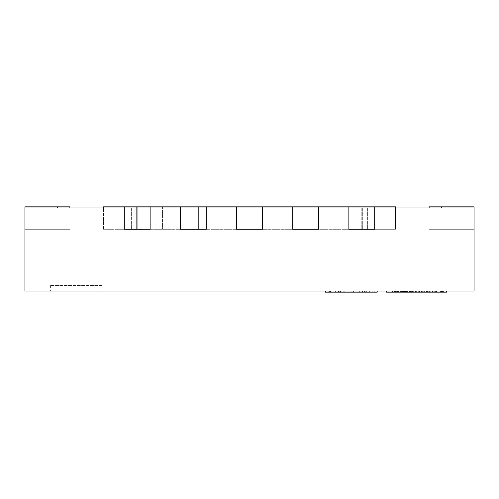 <?xml version="1.0" encoding="UTF-8"?>
<svg xmlns="http://www.w3.org/2000/svg" width="499" height="499" viewBox="0 0 499 499"><rect width="100%" height="100%" fill="white"/><g stroke="black" fill="none" stroke-linecap="round" stroke-linejoin="round"><path stroke-width="0.37" stroke-dasharray="2.5 1.87" d="M292.726 206.836L292.726 207.958L292.726 206.836L318.549 206.836L318.549 229.291L318.549 207.958L305.076 207.958L318.549 207.958L318.549 229.291L318.549 206.836L292.726 206.836L318.549 206.836L292.726 206.836L292.726 207.958L305.076 207.958L292.726 207.958L292.726 229.291L292.726 207.958L292.726 229.291L292.726 207.958L318.549 207.958L305.076 207.958L318.549 207.958L318.549 229.291L292.726 229.291L306.199 229.291L292.726 229.291L292.726 207.958L318.549 207.958L305.076 207.958L318.549 207.958L318.549 229.291L292.726 229.291L318.549 229.291L292.726 229.291L292.726 207.958L305.076 207.958L262.412 207.958L262.412 206.836L262.412 229.291L262.412 207.958L248.939 207.958L262.412 207.958L262.412 229.291L262.412 206.836L236.588 206.836L236.588 207.958L236.588 206.836L262.412 206.836L236.588 206.836L236.588 207.958L248.939 207.958L236.588 207.958L236.588 229.291L236.588 207.958L236.588 229.291L236.588 207.958L262.412 207.958L248.939 207.958L262.412 207.958L262.412 229.291L236.588 229.291L250.061 229.291L236.588 229.291L236.588 207.958L262.412 207.958L262.412 229.291L236.588 229.291L262.412 229.291L236.588 229.291L236.588 207.958L206.274 207.958L206.274 229.291L206.274 207.958L180.451 207.958L180.451 229.291L180.451 207.958L180.451 229.291L180.451 207.958L206.274 207.958L206.274 229.291L180.451 229.291L193.924 229.291L180.451 229.291L180.451 207.958L206.274 207.958L206.274 229.291L206.274 207.958L180.451 207.958L206.274 207.958L206.274 229.291L180.451 229.291L206.274 229.291L180.451 229.291L180.451 207.958L206.274 207.958L206.274 206.836L180.451 206.836L206.274 206.836L180.451 206.836L206.274 206.836L206.274 207.958L180.451 207.958L180.451 206.836L180.451 207.958L206.274 207.958L206.274 206.836M69.86 207.958L57.51 207.958L69.86 207.958L69.86 229.291L69.86 207.958L57.51 207.958L69.86 207.958L69.86 229.291L69.86 207.958L69.86 229.291L69.86 207.958L69.86 229.291L69.86 207.958L69.86 229.291L69.86 207.958L69.86 229.291L69.86 207.958L69.86 229.291L69.86 207.958L69.86 229.291L69.86 207.958L69.86 229.291L69.86 207.958L69.86 229.291L57.51 229.291L69.86 229.291L69.86 207.958L24.95 207.958L24.95 229.291L24.95 207.958L24.95 229.291L24.95 207.958L24.95 229.291L24.95 207.958L24.95 229.291L24.95 207.958L24.95 229.291L24.95 207.958L24.95 229.291L24.95 207.958L24.95 229.291L24.95 207.958L24.95 229.291L24.95 207.958L24.95 229.291L24.95 207.958L24.95 229.291L69.86 229.291L24.95 229.291L69.86 229.291L24.95 229.291L69.86 229.291L24.95 229.291L69.86 229.291L24.95 229.291L69.86 229.291L24.95 229.291L69.86 229.291L24.95 229.291L69.86 229.291L24.95 229.291L69.86 229.291L24.95 229.291L69.86 229.291L24.95 229.291L24.95 207.958L69.86 207.958L24.95 207.958L24.95 206.836L69.86 206.836L24.95 206.836L69.86 206.836L24.95 206.836L69.86 206.836L24.95 206.836L24.95 207.958L57.51 207.958L24.95 207.958L24.95 206.836L24.95 207.958L69.86 207.958L69.86 206.836L24.95 206.836L24.95 207.958L69.86 207.958L69.86 206.836L69.86 207.958L24.95 207.958L24.95 206.836L24.95 207.958L69.86 207.958L69.86 206.836L69.86 207.958L24.95 207.958L24.95 206.836L24.95 207.958L69.86 207.958L24.95 207.958L69.86 207.958L69.86 206.836L69.86 207.958L24.95 207.958L69.86 207.958L69.86 206.836L69.86 207.958L24.95 207.958L150.137 207.958L150.137 206.836L103.543 206.836L103.543 207.958L395.458 207.958L103.543 207.958L162.531 207.958L162.531 206.836L124.313 206.836L150.137 206.836L150.137 207.958L124.313 207.958L124.313 206.836L124.313 207.958L150.137 207.958L150.137 206.836M318.549 206.836L318.549 207.958L348.863 207.958L348.863 229.291L348.863 206.836L374.687 206.836L348.863 206.836L374.687 206.836L374.687 229.291L374.687 207.958L348.863 207.958L348.863 229.291L348.863 207.958L374.687 207.958L374.687 229.291L348.863 229.291L362.336 229.291L348.863 229.291L348.863 207.958L374.687 207.958L374.687 229.291L374.687 207.958L348.863 207.958L374.687 207.958L374.687 229.291L348.863 229.291L374.687 229.291L348.863 229.291L348.863 207.958L474.05 207.958L429.14 207.958L429.14 229.291L429.14 207.958L474.05 207.958L474.05 229.291L474.05 207.958L429.14 207.958L429.14 229.291L429.14 207.958L474.05 207.958L474.05 229.291L474.05 207.958L429.14 207.958L429.14 229.291L429.14 207.958L474.05 207.958L474.05 229.291L474.05 207.958L429.14 207.958L429.14 229.291L429.14 207.958L474.05 207.958L474.05 229.291L474.05 207.958L429.14 207.958L429.14 229.291L429.14 207.958L474.05 207.958L474.05 229.291L474.05 207.958L474.05 229.291L474.05 207.958L429.14 207.958L429.14 229.291L429.14 207.958L474.05 207.958L474.05 229.291L474.05 207.958L429.14 207.958L429.14 229.291L429.14 207.958L474.05 207.958L474.05 229.291L474.05 207.958L429.14 207.958L429.14 229.291L429.14 207.958L474.05 207.958L474.05 229.291L474.05 207.958L429.14 207.958L429.14 229.291L429.14 207.958L474.05 207.958L474.05 229.291L474.05 207.958L429.14 207.958L429.14 229.291L474.05 229.291L429.14 229.291L474.05 229.291L429.14 229.291L474.05 229.291L429.14 229.291L474.05 229.291L429.14 229.291L474.05 229.291L429.14 229.291L474.05 229.291L429.14 229.291L474.05 229.291L429.14 229.291L474.05 229.291L429.14 229.291L474.05 229.291L429.14 229.291L441.49 229.291L429.14 229.291L429.14 207.958L474.05 207.958L429.14 207.958L441.49 207.958L429.14 207.958L429.14 206.836L474.05 206.836L429.14 206.836L474.05 206.836L429.14 206.836L429.14 207.958L474.05 207.958L474.05 206.836L429.14 206.836L429.14 207.958L474.05 207.958L474.05 206.836L441.49 206.836L474.05 206.836L474.05 207.958L429.14 207.958L474.05 207.958L429.14 207.958L429.14 206.836L429.14 207.958L474.05 207.958L474.05 206.836L474.05 207.958L429.14 207.958L429.14 206.836M236.588 206.836L262.412 206.836M395.458 207.958L131.611 207.958L162.531 207.958L162.531 229.291L162.531 207.958L395.458 207.958L395.458 229.291L395.458 207.958L395.458 229.291L103.543 229.291L395.458 229.291L367.389 229.291L395.458 229.291L395.458 207.958L367.389 207.958L395.458 207.958L395.458 206.836L162.531 206.836M162.531 207.958L198.371 207.958L198.371 229.291L198.371 206.836M474.05 207.958L474.05 291.042L24.95 291.042L24.95 207.958M124.313 206.836L124.313 229.291L124.313 207.958L124.313 229.291L124.313 207.958L136.664 207.958L136.664 229.291L136.664 207.958L136.664 229.291L136.664 207.958L137.786 207.958L137.786 229.291L137.786 207.958L137.786 229.291L137.786 207.958L150.137 207.958L150.137 229.291L150.137 207.958L150.137 229.291L124.313 229.291L137.786 229.291L124.313 229.291L124.313 207.958L150.137 207.958L124.313 207.958L150.137 207.958L150.137 229.291L150.137 207.958L150.137 229.291L124.313 229.291L150.137 229.291L124.313 229.291L124.313 207.958L180.451 207.958L180.451 206.836M374.687 206.836L374.687 207.958L374.687 206.836L348.863 206.836L348.863 207.958L348.863 206.836M103.543 229.291L103.543 207.958L103.543 229.291M102.214 285.428L50.405 285.428L102.214 285.428L102.214 291.042L50.405 291.042L102.214 291.042M50.405 285.428L50.405 291.042M403.878 291.042L410.022 291.042L403.878 291.042L403.878 292.164L432.377 292.164L426.47 292.164L429.614 292.164L429.608 291.042L434.217 291.042L427.949 291.042L429.608 291.042L429.614 292.164L435.77 292.164M435.77 291.042L434.049 291.042L435.77 291.042M392.701 291.042L386.557 291.042L392.701 291.042L392.701 292.164L386.557 292.164L386.557 291.042L392.576 291.042L386.557 291.042L386.557 292.164L392.576 292.164L392.576 291.042M428.03 291.042L422.104 291.042L428.03 291.042M409.436 291.042L405.35 291.042L409.436 291.042L409.436 292.164L409.436 291.042M398.433 291.042L393.044 291.042L398.433 291.042L398.433 292.164L401.595 292.164L401.595 291.042L394.59 291.042L401.595 291.042L401.595 292.164L394.59 292.164L394.59 291.042M369.173 291.042L325.417 291.042L369.173 291.042M349.119 291.042L362.517 291.042L349.119 291.042L349.119 292.164L343.031 292.164L362.517 292.164L349.119 292.164M415.318 291.042L419.746 291.042L412.174 291.042L415.318 291.042L415.318 292.164M421.474 291.042L419.746 291.042L421.474 291.042M397.672 291.042L400.616 291.042L397.672 291.042L397.672 292.164L394.865 292.164L399.188 292.164L394.067 292.164L397.672 292.164M399.15 291.042L394.067 291.042L399.15 291.042L399.15 292.164M404.907 291.042L402.556 291.042L406.598 291.042L404.907 291.042L404.907 292.164L402.556 292.164L402.556 291.042L408.063 291.042L402.568 291.042M407.671 291.042L404.04 291.042L407.671 291.042L407.671 292.164L407.671 291.042M415.156 291.042L412.929 291.042L416.634 291.042L415.156 291.042L415.156 292.164M408.806 292.164L412.006 292.164L409.105 292.164L410.022 292.164L410.022 291.042L412.935 291.042L408.806 291.042L412.006 291.042L409.105 291.042L410.022 291.042L410.022 292.164L408.806 292.164L408.806 291.042M424.318 291.042L418.174 291.042L424.318 291.042L424.318 292.164L424.318 291.042M423.732 291.042L419.653 291.042L423.732 291.042L423.732 292.164L423.732 291.042L423.732 292.164L419.653 292.164L419.653 291.042L419.653 292.164L423.732 292.164M442.326 291.042L436.4 291.042L442.326 291.042M198.371 207.958L103.543 207.958M325.417 292.164L377.207 292.164M342.95 292.164C347.036 292.164 347.036 292.164 342.95 292.164C347.036 292.164 347.036 292.164 342.95 292.164C338.883 292.164 338.883 292.164 342.95 292.164C338.883 292.164 338.883 292.164 342.95 292.164L342.95 291.042C347.036 291.042 347.036 291.042 342.95 291.042C347.036 291.042 347.036 291.042 342.95 291.042C338.883 291.042 338.883 291.042 342.95 291.042C338.883 291.042 338.883 291.042 342.95 291.042L342.95 292.164M335.322 292.164L335.322 291.042M351.153 292.164L351.153 291.042L351.153 292.164M362.517 292.164L362.517 291.042M359.997 292.164L359.997 291.042M335.403 292.164L335.403 291.042M330.531 292.164L330.531 291.042M365.193 292.164L365.193 291.042M372.173 292.164L372.173 291.042M366.328 292.164L366.328 291.042M359.673 292.164L359.673 291.042M362.024 292.164L362.024 291.042M366.815 292.164L366.815 291.042M392.576 292.164L388.029 292.164L388.029 291.042L388.029 292.164L388.029 291.042L388.029 292.164L392.114 292.164L392.114 291.042L392.114 292.164L388.029 292.164L388.029 291.042M394.59 292.164L401.595 292.164L401.595 291.042M393.044 292.164L398.433 292.164M405.35 292.164L405.35 291.042L405.35 292.164L409.436 292.164L405.35 292.164L405.35 291.042L405.35 292.164L409.76 292.164L405.35 292.164M409.76 292.164L409.76 291.042M415.374 292.164L419.921 292.164L415.374 292.164L415.374 291.042L413.652 291.042L419.921 291.042L415.374 291.042M412.174 292.164L412.174 291.042M413.652 292.164L413.652 291.042L413.652 292.164M419.921 292.164L419.921 291.042M425.298 292.164L429.128 292.164L425.298 292.164L425.298 291.042L429.128 291.042L425.298 291.042M424.83 292.164L424.83 291.042M429.583 292.164L429.583 291.042M430.749 292.164L430.749 291.042M429.128 292.164L429.128 291.042M427.406 292.164L427.406 291.042M427.225 292.164L427.225 291.042M427.194 292.164L427.194 291.042M427.007 292.164L427.007 291.042M388.029 292.164L392.439 292.164L392.439 291.042L392.439 292.164L386.557 292.164L386.557 291.042M395.894 292.164L399.188 292.164L395.894 292.164L395.894 291.042L395.52 291.042L399.188 291.042L395.894 291.042M394.865 292.164L394.865 291.042L394.865 292.164M399.188 292.164L399.188 291.042M394.067 292.164L394.067 291.042M400.616 292.164L400.616 291.042L400.616 292.164M395.52 292.164L395.52 291.042M398.576 292.164L398.576 291.042M404.733 291.042L404.733 292.164L408.063 292.164L408.063 291.042M408.063 292.164L405.743 292.164L405.743 291.042L405.743 292.164L404.04 292.164L404.04 291.042M404.04 292.164L404.477 292.164L404.477 291.042M404.477 292.164L403.479 292.164M404.733 292.164L406.598 292.164L406.598 291.042M406.598 292.164L404.907 292.164M416.634 292.164L416.634 291.042M412.929 292.164L412.929 291.042L412.935 292.164M412.748 292.164L412.748 291.042M412.71 292.164L412.71 291.042M412.536 292.164L412.536 291.042M412.006 292.164L412.006 291.042M409.105 292.164L409.105 291.042L409.105 292.164M419.653 292.164L419.653 291.042L419.653 292.164M424.056 292.164L424.056 291.042L424.056 292.164M418.174 292.164L418.174 291.042L418.174 292.164M429.67 292.164L434.217 292.164L429.67 292.164L429.67 291.042M426.47 292.164L426.47 291.042L426.47 292.164M427.949 292.164L427.949 291.042L427.949 292.164M434.217 292.164L434.217 291.042M436.4 292.164L446.674 292.164M439.594 292.164L443.424 292.164L439.594 292.164L439.594 291.042L443.424 291.042L439.594 291.042M438.028 292.164L438.028 291.042M439.126 292.164L439.126 291.042M443.879 292.164L443.879 291.042M445.046 292.164L445.046 291.042M443.424 292.164L443.424 291.042M441.702 292.164L441.702 291.042M441.521 292.164L441.521 291.042M441.49 292.164L441.49 291.042M441.303 292.164L441.303 291.042M193.924 207.958L193.924 229.291L193.924 207.958M192.801 207.958L192.801 229.291L192.801 207.958M57.51 207.958L57.51 206.836M441.49 207.958L441.49 206.836M248.939 207.958L248.939 229.291L248.939 207.958M250.061 207.958L250.061 229.291L250.061 207.958M131.611 207.958L131.611 229.291L131.611 207.958M367.389 207.958L367.389 229.291L367.389 207.958M306.199 207.958L306.199 229.291L306.199 207.958M305.076 207.958L305.076 229.291L305.076 207.958M361.214 207.958L361.214 229.291L361.214 207.958M362.336 207.958L362.336 229.291L362.336 207.958M137.786 207.958L137.786 206.836L137.786 207.958M136.664 207.958L136.664 206.836L136.664 207.958M328.829 292.164L328.829 291.042M343.031 292.164L343.031 291.042L343.031 292.164M338.646 292.164L338.646 291.042M353.828 292.164L353.828 291.042M365.842 292.164L365.842 291.042M362.679 292.164L362.679 291.042M362.193 292.164L362.193 291.042M374.206 292.164L374.206 291.042M398.645 292.164L398.645 291.042M395.713 292.164L395.713 291.042M395.794 292.164L395.794 291.042M398.901 292.164L398.901 291.042M394.509 292.164L394.509 291.042M419.746 292.164L419.746 291.042M415.305 292.164L415.305 291.042M418.698 292.164L418.698 291.042M418.667 292.164L418.667 291.042M397.535 292.164L397.535 291.042M396.774 292.164L396.774 291.042M394.765 292.164L394.765 291.042M396.655 292.164L396.655 291.042M397.279 292.164L397.279 291.042M395.932 292.164L395.932 291.042M397.023 292.164L397.023 291.042M404.77 292.164L404.77 291.042M407.147 292.164L407.147 291.042M407.583 292.164L407.583 291.042M404.352 292.164L404.352 291.042M405.6 292.164L405.6 291.042M402.974 292.164L402.974 291.042M406.23 292.164L406.23 291.042M411.382 292.164L411.382 291.042M409.916 292.164L409.916 291.042M434.049 292.164L434.049 291.042M429.733 292.164L429.733 291.042M433.001 292.164L433.001 291.042M432.97 292.164L432.97 291.042M346.119 291.042L346.119 292.164M339.788 291.042L339.788 292.164"/><path stroke-width="0.75" d="M103.543 207.958L103.543 206.836L150.137 206.836L150.137 207.958L124.313 207.958L124.313 229.291L150.137 229.291L150.137 207.958L124.313 207.958L124.313 229.291L150.137 229.291L150.137 207.958L180.451 207.958L180.451 229.291L206.274 229.291L206.274 207.958L180.451 207.958L180.451 229.291L206.274 229.291L206.274 207.958L180.451 207.958L180.451 206.836L395.458 206.836L395.458 207.958M236.588 206.836L236.588 229.291L262.412 229.291L262.412 207.958L236.588 207.958L236.588 229.291L262.412 229.291L262.412 207.958L206.274 207.958L206.274 206.836M429.14 206.836L429.14 207.958L429.14 206.836L429.14 207.958L429.14 206.836L474.05 206.836L474.05 207.958L348.863 207.958L348.863 206.836M292.726 206.836L292.726 229.291L318.549 229.291L318.549 207.958L292.726 207.958L292.726 229.291L318.549 229.291L318.549 207.958L262.412 207.958L262.412 206.836M124.313 206.836L124.313 207.958L24.95 207.958L24.95 206.836L69.86 206.836L69.86 207.958M150.137 206.836L180.451 206.836M374.687 206.836L374.687 229.291L348.863 229.291L348.863 207.958L348.863 229.291L374.687 229.291L374.687 207.958L318.549 207.958L318.549 206.836M474.05 207.958L474.05 291.042L24.95 291.042L24.95 207.958M377.207 291.042L377.207 292.164L325.417 292.164L325.417 291.042M369.173 292.164L369.173 291.042M364.788 292.164L364.788 291.042M340.437 292.164L340.437 291.042M392.701 291.042L392.701 292.164L392.576 291.042M392.576 292.164L388.029 292.164L388.029 291.042M388.029 292.164L386.557 292.164L386.557 291.042M393.044 291.042L393.044 292.164L401.595 292.164L401.595 291.042M435.77 291.042L435.77 292.164L410.022 292.164L410.022 291.042M410.022 292.164L409.76 291.042M409.76 292.164L403.878 292.164L403.878 291.042M421.474 292.164L421.474 291.042M412.174 292.164L412.174 291.042M428.03 292.164L428.03 291.042M432.377 292.164L432.377 291.042M426.452 292.164L426.452 291.042M422.104 292.164L422.104 291.042M402.568 292.164L402.556 291.042L402.568 292.164L403.479 292.164L403.479 291.042M403.878 292.164L403.479 292.164M410.409 292.164L410.409 291.042M446.674 291.042L446.674 292.164L436.4 292.164L436.4 291.042M442.326 292.164L442.326 291.042M440.748 292.164L440.748 291.042M441.49 207.958L441.49 206.836M57.51 207.958L57.51 206.836M353.747 292.164L353.747 291.042M344.004 292.164L344.004 291.042M338.565 292.164L338.565 291.042M329.234 292.164L329.234 291.042M398.888 292.164L398.888 291.042M394.697 292.164L394.697 291.042M419.746 292.164L419.746 291.042M415.43 292.164L415.43 291.042M434.049 292.164L434.049 291.042"/></g></svg>
